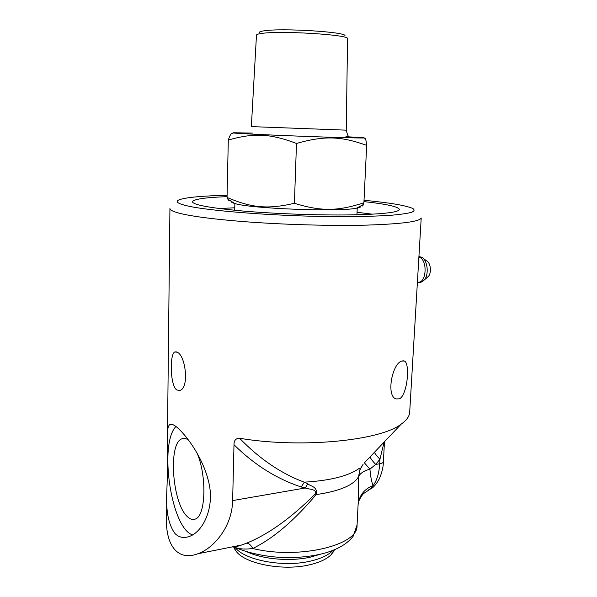 <?xml version="1.0" encoding="UTF-8"?>
<svg xmlns="http://www.w3.org/2000/svg" width="597" height="597" viewBox="0 0 597 597"><rect width="100%" height="100%" fill="white"/><g stroke="black" fill="none" stroke-linecap="round" stroke-linejoin="round"><path stroke-width="0.9" d="M427.183 277.456L428.34 276.463C431.862 272.739 430.631 262.449 426.467 260.725L423.206 258.397M360.625 205.995C361.446 206.831 360.051 207.562 356.454 208.204C339.133 212.054 249.882 208.622 234.845 203.532C232.158 202.786 231.024 202.077 231.449 201.428M231.464 199.353C230.345 201.45 229.144 201.398 227.875 199.204L227.047 197.473C251.628 207.838 267.449 209.54 294.403 203.293C321.596 211.637 337.947 211.189 363.901 202.779L363.334 204.555C362.715 206.204 362.2 206.472 361.804 205.368M252.367 133.086L234.673 132.773C224.882 132.818 255.27 134.467 297.321 136.079C339.372 137.698 371.312 138.444 362.872 137.698L345.939 136.676M364.648 138.855C365.371 137.489 366.043 139.661 366.662 145.37C341.268 136.25 324.574 135.452 296.485 143.459C269.784 133.34 253.538 132.877 228.3 140.041C230.136 134.497 231.673 132.4 232.912 133.743M363.901 202.779L366.662 145.37M294.403 203.293L296.485 143.459M344.894 35.895C348.312 32.081 281.538 27.82 263.911 30.85C260.62 31.335 259.105 31.925 259.382 32.611M347.566 38.693L346.253 130.161L256.255 126.795L251.359 126.519L256.471 35.193C256.359 34.529 257.964 33.962 261.277 33.492C279.687 30.41 350.14 34.76 347.566 38.693L347.566 38.805M227.047 197.473L228.3 140.041M399.483 398.818L395.975 398.938C386.005 395.878 392.132 363.804 401.639 361.081L404.408 361.006C410.303 363.431 407.423 394.945 399.483 398.818M409.736 411.497L409.661 412.654C409.221 416.594 406.415 420.407 401.236 424.086C380.513 440.623 301.246 448.646 239.591 438.265C235.837 438.302 233.964 440.452 233.994 444.728L232.636 500.584C232.151 527.144 213.487 548.359 197.913 553.74C176.705 561.852 164.876 543.718 166.593 515.495L166.787 497.846M169.936 208.323C169.563 209.823 172.593 211.428 179.025 213.144C191.51 216.36 213.532 219.226 245.091 221.718C284.015 224.688 331.648 226.009 366.274 225.129C401.527 223.994 419.84 221.614 421.213 217.98L409.661 412.654M176.331 426.773C185.555 434.25 202.98 456.921 208.846 482.622C214.883 507.957 202.786 531.711 189.674 536.337C183.824 538.457 178.921 537.516 174.981 533.517C168.347 524.547 165.645 510.189 166.869 490.435C167.667 468.929 167.861 451.198 167.444 437.228C167.205 430.504 167.914 426.355 169.585 424.773C171.018 423.721 173.264 424.392 176.331 426.773M177.272 352.237C185.734 355.663 189.361 388.14 179.943 390.393L176.794 390.005C170.003 385.55 169.6 353.909 174.817 351.954L177.272 352.237M363.954 201.607C387.065 204.144 398.878 206.801 399.4 209.569C398.192 212.48 381.841 214.256 350.357 214.898C318.283 215.375 274.754 213.801 242.389 210.98C209.144 207.86 192.503 204.741 192.465 201.622C194.092 199.114 205.629 197.458 227.069 196.644M372.424 214.181L357.043 212.278M234.77 207.778L219.211 208.54M364.021 200.286C389.751 202.741 406.005 205.465 412.788 208.472C414.766 209.793 414.43 211.054 411.773 212.241C407.706 213.368 401.221 214.345 392.319 215.159C376.953 216.271 356.961 216.756 332.342 216.607C273.926 216.084 206.838 210.808 186.115 205.599C176.884 203.293 174.809 201.271 179.884 199.525C187.376 197.249 203.114 195.838 227.091 195.301M196.92 452.795C206.808 474.921 205.943 515.024 195.741 518.883C193.115 520.196 190.361 519.48 187.473 516.726C172.145 503.368 167.914 442.989 181.995 438.788C184.1 437.937 186.339 438.429 188.704 440.28M175.943 426.482C158.727 444.071 171.16 528.546 192.622 534.897M234.778 549.255L236.158 551.285C244.979 563.807 282.754 571.157 309.104 564.919C319.141 562.643 326.417 559.314 330.932 554.926L333.522 551.65M233.412 546.665L235.061 547.412C239.591 549.136 245.494 549.494 252.747 548.494C250.964 545.068 248.912 543.292 246.591 543.188L241.472 545.061C237.554 546.389 234.434 547.009 232.114 546.927M197.913 553.747L241.479 545.054C233.143 547.837 236.203 546.509 235.061 547.412L235.061 547.412C248.165 552.979 263.553 556.329 281.217 557.464C297.925 558.008 312.791 556.456 325.828 552.815C338.671 548.919 347.812 543.352 353.252 536.121L357.081 524.845M363.185 464.123L359.931 469.906L358.506 476.779L358.207 502.323L357.028 525.845C358.036 545.404 298.507 559.777 252.747 548.494C273.269 538.479 294.388 520.509 316.104 494.592L315.32 493.838C291.455 517.793 268.546 534.24 246.591 543.188M368.401 489.973L370.424 488.973L373.192 485.518C371.64 482.249 370.55 476.794 369.931 469.145C363.834 470.817 360.028 473.361 358.506 476.779C353.588 485.264 339.447 491.204 316.104 494.592C318.082 486.607 310.664 486.421 307.806 483.809L305.291 487.98C308.664 489.413 317.246 488.965 315.32 493.838M307.806 483.809L304.298 482.167L301.246 486.995L305.291 487.98L232.636 500.584M361.842 466.115L359.931 469.906L360.028 468.787L358.976 468.555C348.193 476.1 329.969 480.637 304.298 482.167C281.247 473.645 259.68 459.011 239.591 438.265M370.05 456.899C370.58 458.466 372.468 460.974 375.7 464.421L379.692 463.757C379.11 473.145 376.938 480.398 373.192 485.518C364.961 488.719 359.991 494.495 358.297 502.838L358.073 504.95M383.386 461.638L383.386 461.727C383.438 466.257 382.147 471.854 379.498 478.533C376.11 484.577 373.08 488.055 370.424 488.973L363.827 493.421C361.745 494.756 357.752 502.778 358.297 502.838L358.11 504.241M374.416 452.31C375.177 453.899 377.013 456.22 379.938 459.272L384.095 442.123M364.394 462.847L369.931 469.145L375.7 464.421L379.938 459.272L379.692 463.757C381.983 463.347 383.214 462.668 383.386 461.727L384.475 441.728M418.893 257.128C428.116 259.292 426.556 284.56 417.415 282.023M422.534 281.486L424.236 280.015C429.325 274.65 427.534 259.673 421.534 257.21L418.93 256.479M233.994 444.728C254.285 464.794 276.702 478.884 301.246 486.995M401.236 424.086L364.364 462.876M235.987 546.151L236.8 546.568M235.173 547.464C244.307 560.128 282.956 567.553 309.903 561.24C320.738 558.792 328.402 555.188 332.902 550.434M247.404 552.009C263.12 559.322 290.336 561.628 310.067 557.225L320.455 554.217M237.502 545.852L237.942 546.233M239.225 545.509L239.621 545.703M417.407 282.18L417.445 282.194C419.96 282.896 422.221 282.165 424.236 280.015L428.34 276.463M356.931 214.771L357.26 207.778M234.711 210.271L234.867 203.54M356.454 208.204L363.334 204.555M234.845 203.532L227.875 199.204M348.611 136.28C348.021 136.153 347.23 134.116 346.253 130.161M404.408 361.006L402.856 360.737M167.496 432.885L169.929 208.763M174.817 351.954L176.279 351.82M169.585 424.773L172.212 424.445M236.158 551.285L233.576 546.897M334.596 549.747L330.932 554.926"/></g></svg>
